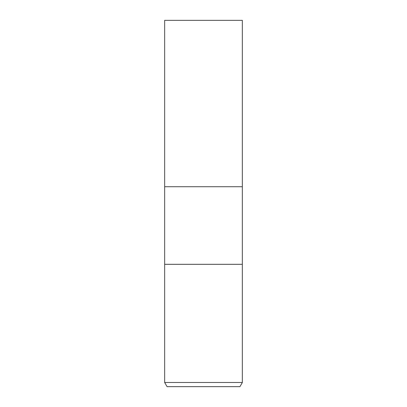 <?xml version="1.0" encoding="UTF-8"?>
<svg xmlns="http://www.w3.org/2000/svg" width="407" height="407" viewBox="0 0 407 407"><rect width="100%" height="100%" fill="white"/><g stroke="black" fill="none" stroke-linecap="round" stroke-linejoin="round"><path stroke-width="0.61" d="M164.657 382.488L164.657 264.316L242.343 264.316L242.343 186.721L203.5 186.721L242.343 186.721L242.343 20.35L164.657 20.35L164.662 186.721L203.5 186.721L164.657 186.721L164.657 264.316L242.343 264.316L242.343 382.488L164.657 382.488L167.063 386.65L239.937 386.65L242.343 382.488"/></g></svg>
